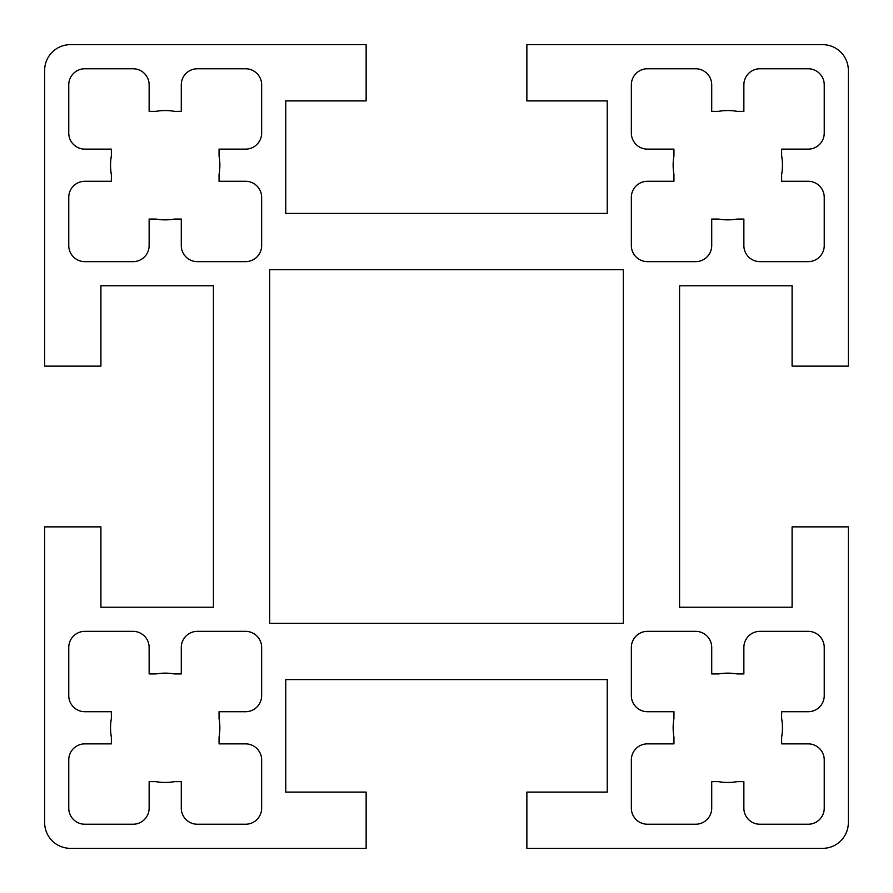 <?xml version="1.0" encoding="UTF-8"?>
<svg xmlns="http://www.w3.org/2000/svg" width="893" height="893" viewBox="0 0 893 893"><rect width="100%" height="100%" fill="white"/><g stroke="black" fill="none" stroke-linecap="round" stroke-linejoin="round"><path stroke-width="1.34" d="M366.13 44.65L366.13 100.909L285.76 100.909L285.76 213.427L607.24 213.427L607.24 100.909L526.87 100.909L526.87 44.65L822.632 44.65A25.718 25.718 0 0 1 848.35 70.368L848.35 366.13L792.091 366.13L792.091 285.76L679.573 285.76L679.573 607.24L792.091 607.24L792.091 526.87L848.35 526.87L848.35 822.632A25.718 25.718 0 0 1 822.632 848.35L526.87 848.35L526.87 792.091L607.24 792.091L607.24 679.573L285.76 679.573L285.76 792.091L366.13 792.091L366.13 848.35L70.368 848.35A25.718 25.718 0 0 1 44.65 822.632L44.65 526.87L100.909 526.87L100.909 607.24L213.427 607.24L213.427 285.76L100.909 285.76L100.909 366.13L44.65 366.13L44.65 70.368A25.718 25.718 0 0 1 70.368 44.65L366.13 44.65M623.314 623.314L623.314 269.686L269.686 269.686L269.686 623.314L623.314 623.314M174.548 111.357A54.652 54.652 0 0 0 155.862 111.357L149.131 111.357L149.131 84.835A16.074 16.074 0 0 0 133.057 68.761L84.835 68.761A16.074 16.074 0 0 0 68.761 84.835L68.761 133.057A16.074 16.074 0 0 0 84.835 149.131L111.357 149.131L111.357 155.862A54.652 54.652 0 0 0 111.357 174.548L111.357 181.279L84.835 181.279A16.074 16.074 0 0 0 68.761 197.353L68.761 245.575A16.074 16.074 0 0 0 84.835 261.649L133.057 261.649A16.074 16.074 0 0 0 149.131 245.575L149.131 219.053L155.862 219.053A54.652 54.652 0 0 0 174.548 219.053L181.279 219.053L181.279 245.575A16.074 16.074 0 0 0 197.353 261.649L245.575 261.649A16.074 16.074 0 0 0 261.649 245.575L261.649 197.353A16.074 16.074 0 0 0 245.575 181.279L219.053 181.279L219.053 174.548A54.652 54.652 0 0 0 219.053 155.862L219.053 149.131L245.575 149.131A16.074 16.074 0 0 0 261.649 133.057L261.649 84.835A16.074 16.074 0 0 0 245.575 68.761L197.353 68.761A16.074 16.074 0 0 0 181.279 84.835L181.279 111.357L174.548 111.357M155.862 781.643A54.652 54.652 0 0 0 174.548 781.643L181.279 781.643L181.279 808.165A16.074 16.074 0 0 0 197.353 824.239L245.575 824.239A16.074 16.074 0 0 0 261.649 808.165L261.649 759.943A16.074 16.074 0 0 0 245.575 743.869L219.053 743.869L219.053 737.138A54.652 54.652 0 0 0 219.053 718.452L219.053 711.721L245.575 711.721A16.074 16.074 0 0 0 261.649 695.647L261.649 647.425A16.074 16.074 0 0 0 245.575 631.351L197.353 631.351A16.074 16.074 0 0 0 181.279 647.425L181.279 673.947L174.548 673.947A54.652 54.652 0 0 0 155.862 673.947L149.131 673.947L149.131 647.425A16.074 16.074 0 0 0 133.057 631.351L84.835 631.351A16.074 16.074 0 0 0 68.761 647.425L68.761 695.647A16.074 16.074 0 0 0 84.835 711.721L111.357 711.721L111.357 718.452A54.652 54.652 0 0 0 111.357 737.138L111.357 743.869L84.835 743.869A16.074 16.074 0 0 0 68.761 759.943L68.761 808.165A16.074 16.074 0 0 0 84.835 824.239L133.057 824.239A16.074 16.074 0 0 0 149.131 808.165L149.131 781.643L155.862 781.643M781.643 174.548A54.652 54.652 0 0 0 781.643 155.862L781.643 149.131L808.165 149.131A16.074 16.074 0 0 0 824.239 133.057L824.239 84.835A16.074 16.074 0 0 0 808.165 68.761L759.943 68.761A16.074 16.074 0 0 0 743.869 84.835L743.869 111.357L737.138 111.357A54.652 54.652 0 0 0 718.452 111.357L711.721 111.357L711.721 84.835A16.074 16.074 0 0 0 695.647 68.761L647.425 68.761A16.074 16.074 0 0 0 631.351 84.835L631.351 133.057A16.074 16.074 0 0 0 647.425 149.131L673.947 149.131L673.947 155.862A54.652 54.652 0 0 0 673.947 174.548L673.947 181.279L647.425 181.279A16.074 16.074 0 0 0 631.351 197.353L631.351 245.575A16.074 16.074 0 0 0 647.425 261.649L695.647 261.649A16.074 16.074 0 0 0 711.721 245.575L711.721 219.053L718.452 219.053A54.652 54.652 0 0 0 737.138 219.053L743.869 219.053L743.869 245.575A16.074 16.074 0 0 0 759.943 261.649L808.165 261.649A16.074 16.074 0 0 0 824.239 245.575L824.239 197.353A16.074 16.074 0 0 0 808.165 181.279L781.643 181.279L781.643 174.548M781.643 737.138A54.652 54.652 0 0 0 781.643 718.452L781.643 711.721L808.165 711.721A16.074 16.074 0 0 0 824.239 695.647L824.239 647.425A16.074 16.074 0 0 0 808.165 631.351L759.943 631.351A16.074 16.074 0 0 0 743.869 647.425L743.869 673.947L737.138 673.947A54.652 54.652 0 0 0 718.452 673.947L711.721 673.947L711.721 647.425A16.074 16.074 0 0 0 695.647 631.351L647.425 631.351A16.074 16.074 0 0 0 631.351 647.425L631.351 695.647A16.074 16.074 0 0 0 647.425 711.721L673.947 711.721L673.947 718.452A54.652 54.652 0 0 0 673.947 737.138L673.947 743.869L647.425 743.869A16.074 16.074 0 0 0 631.351 759.943L631.351 808.165A16.074 16.074 0 0 0 647.425 824.239L695.647 824.239A16.074 16.074 0 0 0 711.721 808.165L711.721 781.643L718.452 781.643A54.652 54.652 0 0 0 737.138 781.643L743.869 781.643L743.869 808.165A16.074 16.074 0 0 0 759.943 824.239L808.165 824.239A16.074 16.074 0 0 0 824.239 808.165L824.239 759.943A16.074 16.074 0 0 0 808.165 743.869L781.643 743.869L781.643 737.138"/></g></svg>
